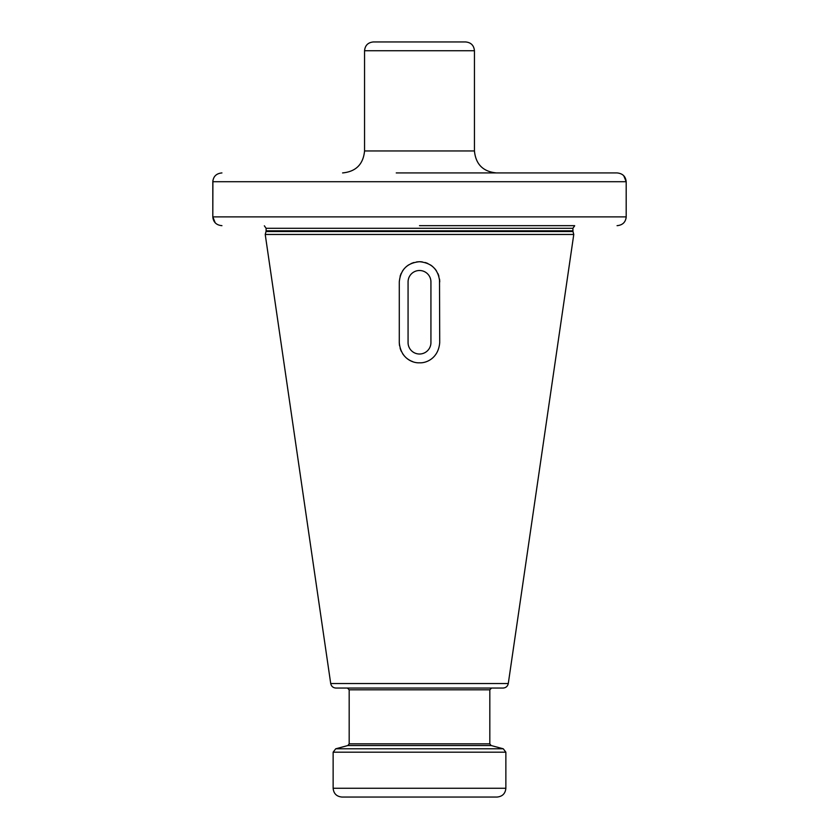 <?xml version="1.0" encoding="UTF-8"?>
<svg xmlns="http://www.w3.org/2000/svg" width="839" height="839" viewBox="0 0 839 839"><rect width="100%" height="100%" fill="white"/><g stroke="black" fill="none" stroke-linecap="round" stroke-linejoin="round"><path stroke-width="1.26" d="M483.233 797.05L341.924 797.05C336.586 796.526 333.649 793.6 333.135 788.261L333.135 752.184L505.865 752.184L503.264 748.787L335.736 748.787L333.135 752.184M333.135 788.261L505.865 788.261C505.351 793.6 502.414 796.526 497.076 797.05L419.5 797.05M419.5 688.053L335.936 688.053C333.083 687.833 331.342 686.323 330.713 683.533L508.287 683.533C507.658 686.323 505.917 687.833 503.064 688.053L373.355 688.053M335.736 748.787L347.87 745.535L491.13 745.535L489.819 743.836L349.181 743.836L349.181 689.805L489.819 689.805L491.581 688.053L465.645 688.053M419.5 362.805C426.222 363.256 438.44 358.358 439.72 342.585L439.51 279.03A20.22 20.22 0 0 1 439.72 281.925C438.482 269.613 431.749 262.869 419.5 261.716C407.251 262.88 400.518 269.613 399.28 281.925L399.28 342.585C400.727 358.746 413.05 363.224 419.5 362.805L419.542 362.805M508.287 683.533L573.771 234.459L265.229 234.459L330.713 683.533M422.342 261.915A20.22 20.22 0 0 0 419.5 261.716L416.658 261.915M413.837 262.523L411.131 263.53M408.583 264.914L406.275 266.634M404.241 268.669L402.51 270.966M401.126 273.493L400.109 276.199M399.28 342.773L399.49 345.469M400.13 348.395L401.199 351.184M402.636 353.733L404.304 355.914M406.821 358.326L407.681 358.987M407.869 359.123L409.547 360.183M409.914 360.382L410.795 360.833M411.162 361.001L412.746 361.64M438.891 276.199L437.874 273.493A20.22 20.22 0 0 1 438.891 276.199M434.759 268.669A20.22 20.22 0 0 1 436.479 270.955L436.29 270.672M430.417 264.914A20.22 20.22 0 0 1 432.725 266.634L432.609 266.54M425.163 262.523A20.22 20.22 0 0 1 427.869 263.53L425.237 262.544M408.069 342.585A11.431 11.431 0 0 0 419.5 354.016A11.431 11.431 0 0 0 430.931 342.585L430.931 281.925A11.431 11.431 0 0 0 419.5 270.504A11.431 11.431 0 0 0 408.069 281.925L408.069 342.585M574.652 225.67L419.5 225.67M623.755 175.739L626.188 181.717C625.663 176.379 622.611 173.453 617.064 172.928L396.249 172.928M617.064 172.928L442.751 172.928M215.245 222.859L212.812 216.882L212.907 180.448M617.064 225.67C622.611 225.146 625.653 222.22 626.188 216.882L626.093 218.15M221.936 172.928C216.389 173.453 213.347 176.379 212.812 181.717L212.812 216.882C213.337 222.22 216.389 225.146 221.936 225.67M212.812 216.882L626.188 216.882L626.188 181.717L212.812 181.717M419.5 41.95L373.355 41.95C368.006 42.474 365.08 45.4 364.556 50.739L474.444 50.739C473.92 45.4 470.994 42.474 465.645 41.95L419.5 41.95M265.229 234.459L266.015 231.512L572.985 231.512L573.771 234.459M572.89 230.83L266.11 230.83L266.11 228.302L572.89 228.302L572.985 231.512M342.585 172.928C355.935 171.628 363.256 164.297 364.556 150.947L474.444 150.947C475.744 164.297 483.065 171.628 496.415 172.928M505.865 788.261L505.865 752.184M491.13 745.535L503.264 748.787M347.87 745.535L349.181 743.836M489.819 743.836L489.819 689.805M349.181 689.805L347.419 688.053M266.015 231.512L266.11 230.83M264.348 225.817L266.11 228.302M574.652 225.817L572.89 228.302M364.556 150.947L364.556 50.739M474.444 150.947L474.444 50.739"/></g></svg>
